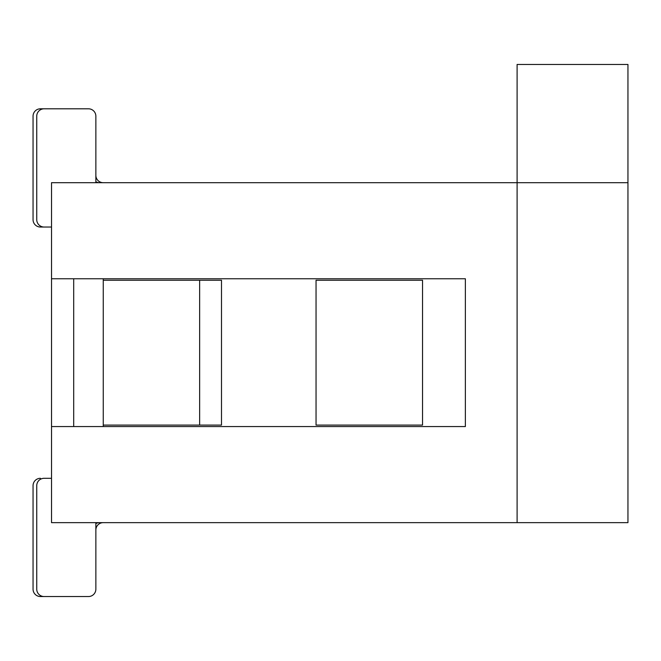 <?xml version="1.0" encoding="UTF-8"?>
<svg xmlns="http://www.w3.org/2000/svg" width="661" height="661" viewBox="0 0 661 661"><rect width="100%" height="100%" fill="white"/><g stroke="black" fill="none" stroke-linecap="round" stroke-linejoin="round"><path stroke-width="0.99" d="M95.862 182.7L95.862 116.187A7.387 7.387 0 0 0 88.475 108.801L44.138 108.801A7.387 7.387 0 0 0 36.743 116.187L36.743 219.65A7.387 7.387 0 0 0 44.138 227.037L40.437 227.037A7.387 7.387 0 0 1 33.05 219.65L33.05 116.187A7.387 7.387 0 0 1 40.437 108.801L84.782 108.801L40.437 108.801M51.525 478.3L44.138 478.3A7.387 7.387 0 0 0 36.743 485.695L36.743 589.149A7.387 7.387 0 0 0 44.138 596.544L88.475 596.544A7.387 7.387 0 0 0 95.862 589.149L95.862 522.644M95.862 523.628A7.387 7.387 0 0 1 99.563 522.644A7.387 7.387 0 0 0 95.862 523.628A7.387 7.387 0 0 1 99.563 522.644A7.387 7.387 0 0 0 95.862 523.628A7.387 7.387 0 0 1 99.563 522.644A7.387 7.387 0 0 0 95.862 523.628A7.387 7.387 0 0 1 99.563 522.644A7.387 7.387 0 0 0 95.862 523.628L95.862 530.031A7.387 7.387 0 0 1 103.256 522.644M103.256 182.7A7.387 7.387 0 0 1 95.862 175.305L95.862 116.187M99.563 182.7A7.387 7.387 0 0 1 95.862 181.709A7.387 7.387 0 0 0 99.563 182.7A7.387 7.387 0 0 1 95.862 181.709A7.387 7.387 0 0 0 99.563 182.7A7.387 7.387 0 0 1 95.862 181.709A7.387 7.387 0 0 0 99.563 182.7A7.387 7.387 0 0 1 95.862 181.709A7.387 7.387 0 0 0 99.563 182.7M33.05 219.65L33.05 116.187M51.525 227.037L40.437 227.037M40.437 478.3A7.387 7.387 0 0 0 33.05 485.695L33.05 589.149A7.387 7.387 0 0 0 40.437 596.544L84.782 596.544L40.437 596.544M33.05 485.695L33.05 589.149M103.256 278.768L103.256 280.247L221.493 280.247L221.493 425.089L103.256 425.089L103.256 426.568M422.544 425.089L422.544 280.247L316.049 280.247L316.049 425.089L422.544 425.089M627.95 182.7L627.95 64.456L517.1 64.456L517.1 522.644L627.95 522.644L627.95 182.7L51.525 182.7L51.525 522.644L517.1 522.644M73.693 426.568L73.693 278.768M103.256 425.089L103.256 280.247M51.525 426.568L465.369 426.568L465.369 278.768L51.525 278.768M199.647 280.247L199.647 425.089"/></g></svg>
